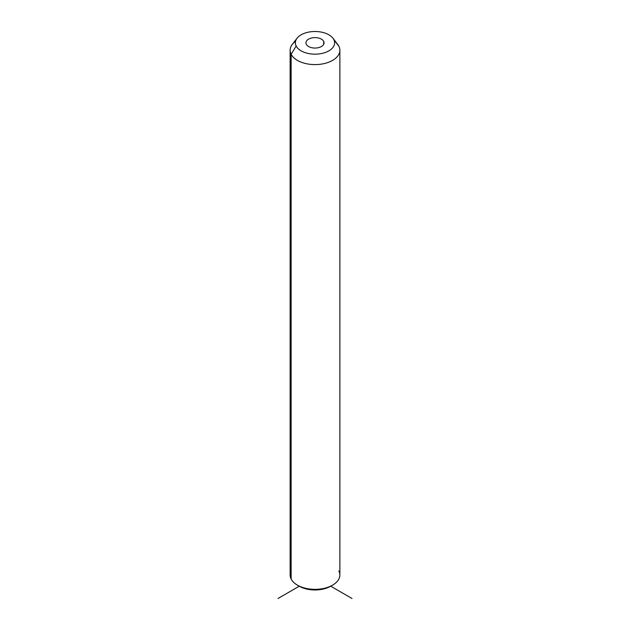 <?xml version="1.0" encoding="UTF-8"?>
<svg xmlns="http://www.w3.org/2000/svg" width="630" height="630" viewBox="0 0 630 630"><rect width="100%" height="100%" fill="white"/><g stroke="black" fill="none" stroke-linecap="round" stroke-linejoin="round"><path stroke-width="0.94" d="M298.392 585.679A22.247 12.844 0 0 0 331.608 585.679M291.139 570.953A24.869 14.356 -0 0 0 291.139 579.033A24.869 14.356 0 0 0 297.415 585.144A24.869 14.356 0 0 0 332.585 585.144A24.869 14.356 0 0 0 338.861 570.953M332.585 585.144L330.734 586.215A22.247 12.844 180 0 1 299.266 586.215L277.98 598.5M339.869 50.235L339.869 574.993A24.869 14.356 180 0 1 318.536 589.2A24.869 14.356 180 0 1 291.139 579.033A24.869 14.356 180 0 1 290.131 574.993L290.131 50.235A24.869 14.356 0 0 0 291.139 54.282L291.139 579.033L291.139 54.282A24.869 14.356 0 0 0 318.536 64.449A24.869 14.356 0 0 0 339.869 50.235A24.869 14.356 0 0 0 338.861 46.195A24.869 14.356 0 0 0 336.223 42.761M295.549 41.289A24.869 14.356 0 0 0 290.131 50.235M332.923 38.209L337.696 44.376A24.869 14.356 180 0 1 338.861 46.195L333.837 39.643A19.632 11.332 0 0 0 332.923 38.209A19.632 11.332 0 0 0 315 31.5A19.632 11.332 0 0 0 297.077 38.209A19.632 11.332 0 0 0 296.163 46.021L291.139 54.282A24.869 14.356 180 0 1 292.304 44.376L297.077 38.209M291.139 54.282L296.163 46.021A19.632 11.332 0 0 0 320.528 53.708A19.632 11.332 0 0 0 333.837 39.643L338.861 46.195A24.869 14.356 180 0 1 322.001 64.016A24.869 14.356 180 0 1 291.139 54.282M296.163 46.021A19.632 11.332 180 0 1 309.472 31.957A19.632 11.332 180 0 1 333.837 39.643A19.632 11.332 180 0 1 320.528 53.708A19.632 11.332 180 0 1 296.163 46.021M323.686 41.36A9.056 5.229 0 0 0 312.448 37.816A9.056 5.229 0 0 0 306.314 44.305A9.056 5.229 0 0 0 317.551 47.848A9.056 5.229 0 0 0 323.686 41.36L323.686 44.305L323.686 41.36A9.056 5.229 180 0 1 324.056 42.832A9.056 5.229 180 0 1 316.284 48.006A9.056 5.229 180 0 1 306.314 44.305A9.056 5.229 180 0 1 305.944 42.832A9.056 5.229 180 0 1 313.716 37.658A9.056 5.229 180 0 1 323.686 41.36M330.734 586.215L352.02 598.5M297.415 585.144L299.266 586.215"/></g></svg>
